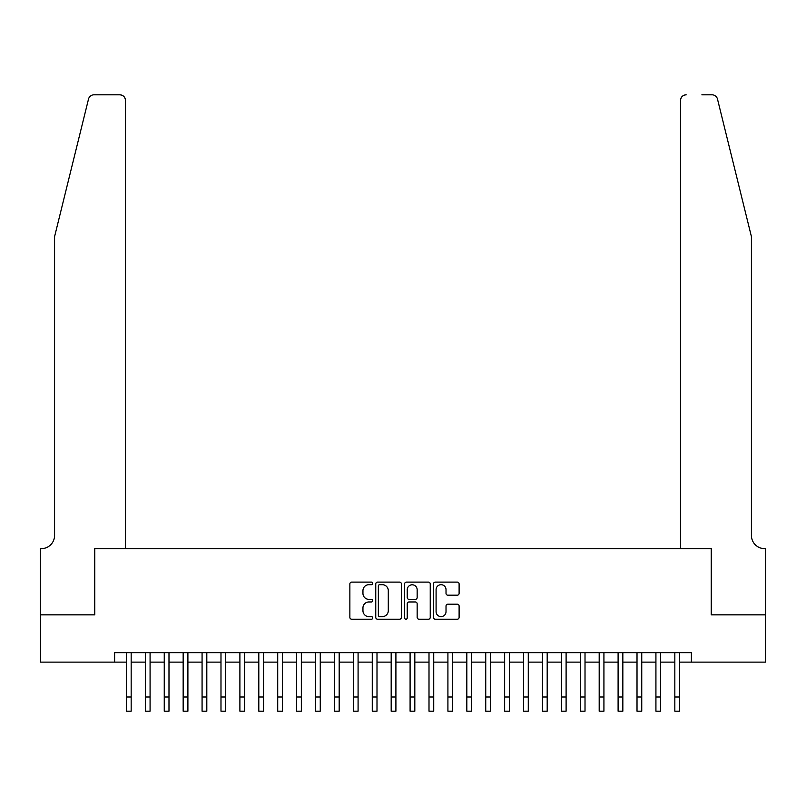 <?xml version="1.0" encoding="UTF-8"?>
<svg xmlns="http://www.w3.org/2000/svg" width="806" height="806" viewBox="0 0 806 806"><rect width="100%" height="100%" fill="white"/><g stroke="black" fill="none" stroke-linecap="round" stroke-linejoin="round"><path stroke-width="1.21" d="M372.745 583.393A1.3 1.3 0 0 0 371.445 582.103L351.718 582.103A1.854 1.854 0 0 0 349.864 583.957L349.864 617.366A1.854 1.854 0 0 0 351.718 619.22L371.445 619.22A1.3 1.3 0 0 0 372.745 617.92A1.3 1.3 0 0 0 371.445 616.62L368.896 616.62A5.944 5.944 0 0 1 362.952 610.686L362.952 607.895A5.944 5.944 0 0 1 368.896 601.961L371.445 601.961A1.3 1.3 0 0 0 372.745 600.661A1.3 1.3 0 0 0 371.445 599.362L368.896 599.362A5.944 5.944 0 0 1 362.952 593.418L362.952 590.637A5.944 5.944 0 0 1 368.896 584.693L371.445 584.693A1.3 1.3 0 0 0 372.745 583.393M457.244 595.181A1.854 1.854 0 0 0 459.108 593.327L459.108 583.957A1.854 1.854 0 0 0 457.244 582.103L435.341 582.103A1.854 1.854 0 0 0 433.487 583.957L433.487 617.366A1.854 1.854 0 0 0 435.341 619.22L457.244 619.22A1.854 1.854 0 0 0 459.108 617.366L459.108 606.041A1.854 1.854 0 0 0 457.244 604.188L447.874 604.188A1.854 1.854 0 0 0 446.02 606.041L446.02 611.653A4.967 4.967 0 0 1 441.053 616.62A4.967 4.967 0 0 1 436.086 611.653L436.086 589.66A4.967 4.967 0 0 1 441.053 584.693A4.967 4.967 0 0 1 446.02 589.66L446.02 593.327A1.854 1.854 0 0 0 447.874 595.181L457.244 595.181M114.613 662.119L40.391 662.119L40.391 614.847L94.765 614.847L94.765 548.654L711.235 548.654L711.235 614.847L765.609 614.847L765.609 662.119L691.387 662.119L691.387 652.669L114.613 652.669L114.613 662.119L126.441 662.119M401.378 583.957A1.854 1.854 0 0 0 399.524 582.103L377.621 582.103A1.854 1.854 0 0 0 375.757 583.957L375.757 617.366A1.854 1.854 0 0 0 377.621 619.22L399.524 619.22A1.854 1.854 0 0 0 401.378 617.366L401.378 583.957M406.476 582.103L428.379 582.103A1.854 1.854 0 0 1 430.243 583.957L430.243 617.366A1.854 1.854 0 0 1 428.379 619.22L419.009 619.22A1.854 1.854 0 0 1 417.155 617.366L417.155 603.815A1.854 1.854 0 0 0 415.302 601.961L409.075 601.961A1.854 1.854 0 0 0 407.221 603.815L407.221 617.92A1.3 1.3 0 0 1 405.922 619.22A1.3 1.3 0 0 1 404.622 617.92L404.622 583.957A1.854 1.854 0 0 1 406.476 582.103M131.166 662.119L145.342 662.119M150.077 662.119L164.253 662.119M168.988 662.119L183.164 662.119M187.899 662.119L202.074 662.119M206.81 662.119L220.985 662.119M225.72 662.119L239.896 662.119M244.631 662.119L258.807 662.119M263.532 662.119L277.717 662.119M282.443 662.119L296.628 662.119M301.353 662.119L315.539 662.119M320.264 662.119L334.45 662.119M339.175 662.119L353.36 662.119M358.086 662.119L372.271 662.119M376.996 662.119L391.182 662.119M395.907 662.119L410.093 662.119M414.818 662.119L429.004 662.119M433.729 662.119L447.914 662.119M452.64 662.119L466.825 662.119M471.55 662.119L485.736 662.119M490.461 662.119L504.647 662.119M509.372 662.119L523.557 662.119M528.283 662.119L542.468 662.119M547.193 662.119L561.369 662.119M566.104 662.119L580.28 662.119M585.015 662.119L599.19 662.119M603.926 662.119L618.101 662.119M622.837 662.119L637.012 662.119M641.747 662.119L655.923 662.119M660.658 662.119L674.834 662.119M679.559 662.119L691.387 662.119M379.656 584.693A1.3 1.3 0 0 0 378.357 585.992L378.357 615.321A1.3 1.3 0 0 0 379.656 616.62L382.346 616.62A5.944 5.944 0 0 0 388.291 610.686L388.291 590.637A5.944 5.944 0 0 0 382.346 584.693L379.656 584.693M417.155 589.75A4.967 4.967 0 0 0 412.188 584.793A4.967 4.967 0 0 0 407.221 589.75L407.221 597.508A1.854 1.854 0 0 0 409.075 599.362L415.302 599.362A1.854 1.854 0 0 0 417.155 597.508L417.155 589.75M126.441 697.009L131.166 697.009L131.166 711.194L126.441 711.194L126.441 652.669M131.166 697.009L131.166 652.669M88.499 99.128C89.94 96.015 89.94 96.015 88.499 99.128C89.94 96.015 89.94 96.015 88.499 99.128L54.576 236.632L54.576 535.416A13.239 13.239 0 0 1 41.338 548.654L40.3 548.654L40.3 614.847L94.473 614.847L94.473 548.654L125.494 548.654L125.494 100.478A5.672 5.672 0 0 0 119.822 94.806L94.01 94.806A5.672 5.672 0 0 0 88.499 99.128M104.125 94.806L119.822 94.806C123.237 95.168 125.132 97.063 125.494 100.478L125.494 548.654M54.576 535.416A13.239 13.239 0 0 1 41.338 548.654M741.026 194.468L717.501 99.128C716.06 96.015 716.06 96.015 717.501 99.128C716.06 96.015 716.06 96.015 717.501 99.128L751.424 236.632L751.424 535.416A13.239 13.239 0 0 0 764.662 548.654L765.7 548.654L765.7 614.847L711.527 614.847L711.527 548.654L680.506 548.654L680.506 100.478L680.506 548.654M701.875 94.806L711.99 94.806A5.672 5.672 0 0 1 717.501 99.128M686.178 94.806A5.672 5.672 0 0 0 680.506 100.478C680.869 97.063 682.763 95.168 686.178 94.806M751.424 535.416A13.239 13.239 0 0 0 764.662 548.654M145.342 711.194L150.077 711.194L145.342 711.194L145.342 652.669M150.077 711.194L150.077 652.669M164.253 711.194L168.988 711.194L164.253 711.194L164.253 652.669M168.988 711.194L168.988 652.669M183.164 711.194L187.899 711.194L183.164 711.194L183.164 652.669M187.899 711.194L187.899 652.669M202.074 711.194L206.81 711.194L202.074 711.194L202.074 652.669M206.81 711.194L206.81 652.669M220.985 711.194L225.72 711.194L220.985 711.194L220.985 652.669M225.72 711.194L225.72 652.669M239.896 711.194L244.631 711.194L239.896 711.194L239.896 652.669M244.631 711.194L244.631 652.669M258.807 711.194L263.532 711.194L258.807 711.194L258.807 652.669M263.532 711.194L263.532 652.669M277.717 711.194L282.443 711.194L277.717 711.194L277.717 652.669M282.443 711.194L282.443 652.669M296.628 711.194L301.353 711.194L296.628 711.194L296.628 652.669M301.353 711.194L301.353 652.669M315.539 711.194L320.264 711.194L315.539 711.194L315.539 652.669M320.264 711.194L320.264 652.669M334.45 711.194L339.175 711.194L334.45 711.194L334.45 652.669M339.175 711.194L339.175 652.669M353.36 711.194L358.086 711.194L353.36 711.194L353.36 652.669M358.086 711.194L358.086 652.669M372.271 711.194L376.996 711.194L372.271 711.194L372.271 652.669M376.996 711.194L376.996 652.669M391.182 711.194L395.907 711.194L391.182 711.194L391.182 652.669M395.907 711.194L395.907 652.669M410.093 711.194L414.818 711.194L410.093 711.194L410.093 652.669M414.818 711.194L414.818 652.669M429.004 711.194L433.729 711.194L429.004 711.194L429.004 652.669M433.729 711.194L433.729 652.669M447.914 711.194L452.64 711.194L447.914 711.194L447.914 652.669M452.64 711.194L452.64 652.669M466.825 711.194L471.55 711.194L466.825 711.194L466.825 652.669M471.55 711.194L471.55 652.669M485.736 711.194L490.461 711.194L485.736 711.194L485.736 652.669M490.461 711.194L490.461 652.669M504.647 711.194L509.372 711.194L504.647 711.194L504.647 652.669M509.372 711.194L509.372 652.669M523.557 711.194L528.283 711.194L523.557 711.194L523.557 652.669M528.283 711.194L528.283 652.669M542.468 711.194L547.193 711.194L542.468 711.194L542.468 652.669M547.193 711.194L547.193 652.669M561.369 711.194L566.104 711.194L561.369 711.194L561.369 652.669M566.104 711.194L566.104 652.669M580.28 711.194L585.015 711.194L580.28 711.194L580.28 652.669M585.015 711.194L585.015 652.669M599.19 711.194L603.926 711.194L599.19 711.194L599.19 652.669M603.926 711.194L603.926 652.669M618.101 711.194L622.837 711.194L618.101 711.194L618.101 652.669M622.837 711.194L622.837 652.669M637.012 711.194L641.747 711.194L637.012 711.194L637.012 652.669M641.747 711.194L641.747 652.669M655.923 711.194L660.658 711.194L655.923 711.194L655.923 652.669M660.658 711.194L660.658 652.669M674.834 711.194L679.559 711.194L674.834 711.194L674.834 652.669M679.559 711.194L679.559 652.669M145.342 697.009L150.077 697.009M164.253 697.009L168.988 697.009M183.164 697.009L187.899 697.009M202.074 697.009L206.81 697.009M220.985 697.009L225.72 697.009M239.896 697.009L244.631 697.009M258.807 697.009L263.532 697.009M277.717 697.009L282.443 697.009M296.628 697.009L301.353 697.009M315.539 697.009L320.264 697.009M334.45 697.009L339.175 697.009M353.36 697.009L358.086 697.009M372.271 697.009L376.996 697.009M391.182 697.009L395.907 697.009M410.093 697.009L414.818 697.009M429.004 697.009L433.729 697.009M447.914 697.009L452.64 697.009M466.825 697.009L471.55 697.009M485.736 697.009L490.461 697.009M504.647 697.009L509.372 697.009M523.557 697.009L528.283 697.009M542.468 697.009L547.193 697.009M561.369 697.009L566.104 697.009M580.28 697.009L585.015 697.009M599.19 697.009L603.926 697.009M618.101 697.009L622.837 697.009M637.012 697.009L641.747 697.009M655.923 697.009L660.658 697.009M674.834 697.009L679.559 697.009"/></g></svg>

